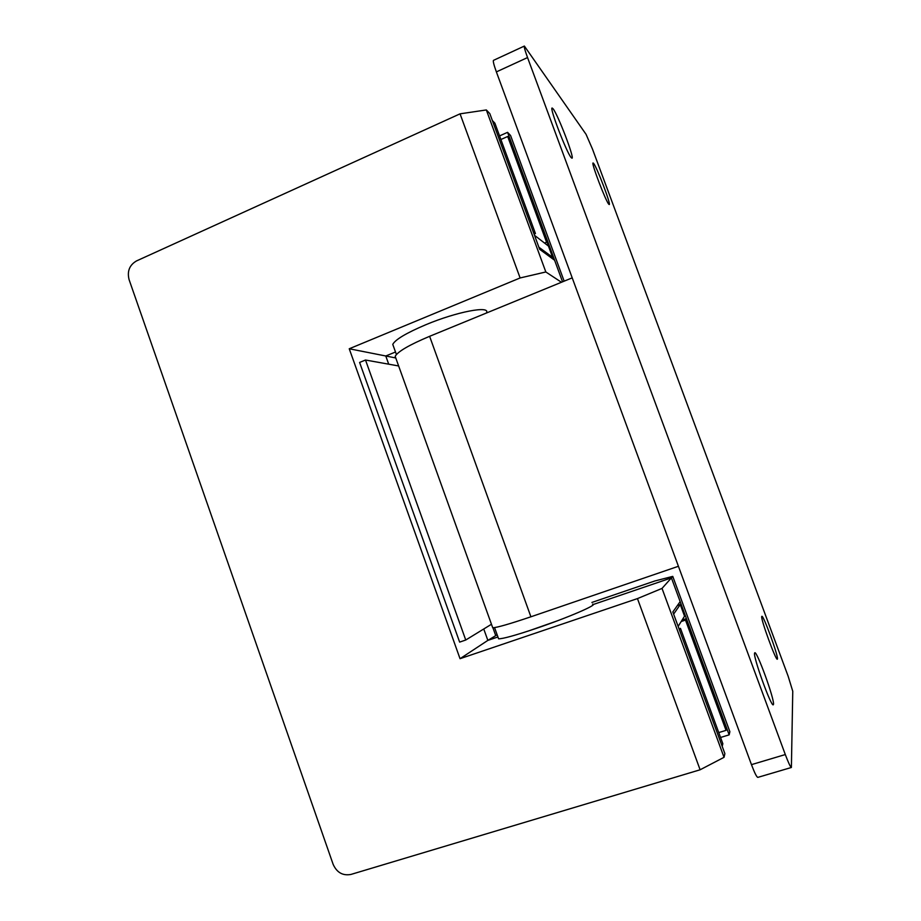 <?xml version="1.0" encoding="UTF-8"?>
<svg xmlns="http://www.w3.org/2000/svg" width="921" height="921" viewBox="0 0 921 921"><rect width="100%" height="100%" fill="white"/><g stroke="black" fill="none" stroke-linecap="round" stroke-linejoin="round"><path stroke-width="1.38" d="M571.181 157.606L571.999 158.193C574.669 158.389 558.068 114.952 553.118 108.828L552.116 107.999C549.296 107.538 566.749 152.921 571.181 157.606M608.769 204.197L609.242 204.543C611.222 204.842 597.096 167.645 593.654 163.454L593.066 162.971C590.983 162.476 605.673 201.02 608.769 204.197M773.502 704.254C774.457 698.97 756.912 650.756 754.794 652.77L754.587 653.127C752.987 656.696 771.176 707.098 773.26 704.807L773.502 704.254M777.462 658.883C778.187 655.372 763.29 614.721 761.863 616.31L761.736 616.517C760.562 618.843 775.931 660.99 777.324 659.206L777.462 658.883M486.495 312.772C490.536 305.369 456.851 311.701 425.882 324.699C406.311 333.011 395.27 339.573 392.76 344.385L393.601 346.699M592.548 604.141C599.341 604.072 567.854 617.738 535.631 628.594C515.23 635.432 502.889 638.84 498.595 638.817L498.261 637.896M395.995 358.591L395.178 356.323C397.837 351.534 409.315 344.868 429.612 336.315L530.91 616.794L678.42 566.277M530.91 616.794C509.808 623.931 497.087 627.592 492.723 627.777L492.424 626.948M429.612 336.315L572.217 277.854M527.549 57.563L496.373 71.896L751.467 764.637L785.314 754.552C788.434 762.818 790.46 767.135 791.392 767.481L792.762 691.257L788.146 676.21L592.537 149.214L586.055 134.316L524.371 46.062C523.934 46.718 524.993 50.551 527.549 57.563L785.314 754.552M496.373 71.896C493.863 64.931 492.896 61.074 493.495 60.349L524.371 46.062M791.392 767.481L757.81 777.382C756.682 777.094 754.564 772.846 751.467 764.637M395.765 357.97L385.772 355.99L388.708 364.175L385.772 355.99L395.5 352.006L385.772 355.99L349.243 348.771L460.04 658.688L637.459 598.592L662.026 588.415L724.044 757.315L700.11 769.783L350.959 874.432C342.808 875.94 336.867 872.578 333.149 864.359L129.09 279.662C127.006 271.304 129.47 265.064 136.481 260.942L460.051 113.836L486.334 109.944L545.831 271.971L520.112 277.958L349.243 348.771M497.133 634.776L487.854 640.394L497.927 636.975L487.854 640.394L483.755 628.985L487.854 640.394L460.04 658.688M724.044 757.315L724.885 753.643L672.837 611.947L680.159 601.632L671.421 577.881L593.251 604.51L671.421 577.881L662.026 588.415M486.334 109.944L489.811 113.605L539.648 249.303L554.615 260.252L562.547 281.814L507.575 132.336L499.562 135.905M561.453 282.263L545.831 271.971M557.504 620.777L528.286 631.046M700.11 769.783L637.459 598.592M520.112 277.958L460.051 113.836M551.345 257.857L552.6 257.327L538.877 247.219L534.514 235.327L548.456 246.068L552.6 257.327M680.274 604.556L684.545 616.172L678.144 626.384L673.631 614.1L680.274 604.556L677.407 605.511M491.457 624.265L465.75 640.014L459.637 642.11L359.604 362.448L365.51 360.019L398.643 365.959M465.75 640.014L365.51 360.019M500.886 139.52L507.69 136.492L509.969 138.864L548.559 243.789L546.567 244.618M507.69 136.492L546.579 242.235L548.559 243.789M546.579 242.235L544.576 243.075M682.127 620.029L686.398 618.613L726.623 727.981L726.047 730.353L718.748 732.586M681.195 621.514L685.5 620.086L686.398 618.613M685.5 620.086L726.047 730.353M535.435 233.554L533.236 231.839L492.344 120.524L494.876 123.161L535.435 233.554L534.076 234.13M679.042 628.836L680.469 628.364L722.835 743.696L722.202 746.332L679.468 629.999L680.469 628.364M507.575 132.336L510.579 135.514L564.159 281.158M720.544 737.479L729.156 734.854L729.869 731.677L672.756 576.385L654.866 580.967L591.927 602.438M729.156 734.854L671.421 577.881L672.756 576.385M495.625 635.283L492.931 627.777M498.595 638.817L494.554 627.604M395.178 356.323L492.723 627.777M392.76 344.385L396.41 354.516"/></g></svg>
